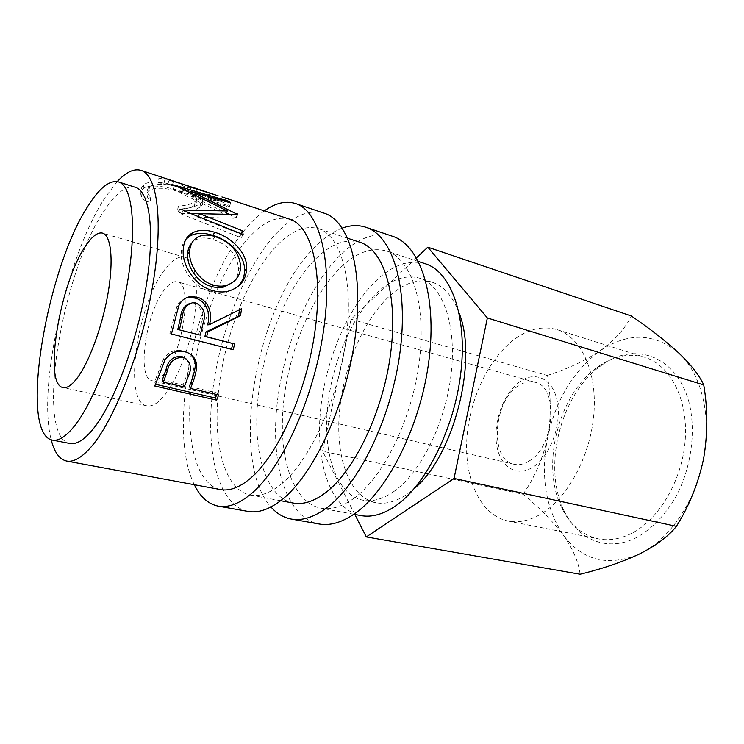 <?xml version="1.0" encoding="UTF-8"?>
<svg xmlns="http://www.w3.org/2000/svg" width="744" height="744" viewBox="0 0 744 744"><rect width="100%" height="100%" fill="white"/><g stroke="black" fill="none" stroke-linecap="round" stroke-linejoin="round"><path stroke-width="0.56" stroke-dasharray="3.72 2.79" d="M602.789 364.43L600.455 366.085C560.818 394.199 542.413 466.2 563.692 509.891C576.888 539.214 606.788 552.811 636.446 537.577C652.302 528.835 666.81 513.49 677.654 493.514C691.167 465.977 695.621 432.757 689.735 405.275C678.323 356.599 635.971 340.966 602.789 364.43M631.442 533.439C620.003 539.14 608.927 540.944 598.232 538.842C581.901 535.085 569.588 524.446 561.311 506.934C540.749 464.693 558.642 394.729 596.958 367.536L599.208 365.946C614.237 355.809 629.387 352.916 644.657 357.26C669.898 364.923 687.968 398.505 685.28 438.979C682.722 479.424 659.277 519.498 631.442 533.439M519.731 381.802C503.902 393.13 493.393 421.327 496.481 443.591C499.326 465.977 515.862 477.881 532.685 467.306C549.565 457.095 561.655 425.847 557.507 402.513C553.61 379.012 535.494 370.149 519.731 381.802M529.068 461.057C523.869 464.275 518.856 465.353 514.03 464.275C489.589 460.034 492.946 402.327 517.833 386.248C523.655 382.137 529.384 380.807 535.001 382.267C558.949 386.424 554.894 446.716 529.068 461.057M539.856 514.662C528.77 520.884 518.159 523.004 508.013 521.014C481.173 515.471 465 481.07 466.721 441.638C468.413 402.141 487.227 360.291 513.416 340.073C527.961 329.025 542.478 325.537 556.958 329.601C580.878 336.818 597.432 371.498 593.851 414.138C590.392 456.723 566.835 499.466 539.856 514.662M324.338 213.249C307.886 208.813 290.802 216.737 273.067 237.029C242.488 272.434 218.42 336.744 212.152 395.668C205.93 454.379 218.773 505.567 248.096 511.426M264.343 210.868C258.122 215.314 251.983 221.173 245.92 228.436C195.644 287.1 166.089 428.209 194.323 484.716M392.572 236.285C374.706 231.31 356.46 238.396 337.841 257.554C305.738 291.006 281.455 353.14 276.452 410.474C271.476 467.613 287.082 517.703 319.009 523.971M342.249 228.11C332.14 231.895 322.199 239.029 312.443 249.51C255.49 308.258 228.789 460.229 270.946 506.99M184.14 357.408C200.675 312.508 200.08 259.6 184.745 257.257C178.997 255.862 172.636 259.619 165.642 268.528C137.277 302.548 122.555 402.169 146.754 405.824C151.311 406.782 156.5 404.15 162.313 397.928C170.237 389.112 177.509 375.636 184.112 357.501M459.178 313.243C452.854 296.335 443.843 285.984 432.143 282.199C417.998 278.312 403.564 283.129 388.833 296.67C362.551 321.194 342.686 369.331 339.264 414.073C335.832 458.713 349.782 497.318 375.767 502.684C385.401 504.544 395.715 501.809 406.698 494.472L414.389 488.427M393.455 491.812C420.341 473.482 445.656 422.983 451.18 373.488C456.844 323.947 442.317 285.026 419.597 278.191C405.629 274.359 391.335 279.288 376.715 292.978C350.638 317.772 330.782 366.243 327.193 411.218C323.594 456.109 337.181 494.881 362.839 500.182C372.353 502.023 382.556 499.233 393.455 491.812M135.371 187.311C126.322 185.191 116.073 192.78 104.644 210.087C61.64 271.923 34.364 436.923 69.871 443.48M425.298 263.757C409.061 259.238 392.534 264.994 375.711 281.037C346.211 309.569 324.068 364.281 320.097 415.003C316.144 465.595 331.489 509.677 360.905 515.583M353.558 498.573C383.281 477.639 412.325 418.816 419.393 361.11C426.6 303.338 411.209 258.568 386.61 251.044C371.033 246.757 355.028 252.913 338.622 269.514C309.839 299.004 287.779 354.842 283.194 406.401C278.628 457.811 292.652 502.46 320.869 508.161C330.931 510.04 341.822 506.85 353.558 498.573M359.91 242.274C344.798 238.154 329.183 244.59 313.066 261.572C284.803 291.732 262.818 348.359 257.796 400.477C252.802 452.464 265.887 497.485 293.229 503.046M280.804 484.502C308.974 462.275 337.702 400.709 345.867 340.91C354.172 281.037 341.022 235.457 318.404 228.631C304.054 224.8 289.072 231.672 273.448 249.249C246.041 280.479 224.177 338.315 218.466 391.316C212.784 444.159 224.353 489.766 250.272 495.086C259.517 496.815 269.691 493.291 280.804 484.502M158.928 178.095L164.731 180.002L163.699 184.177L157.895 182.28L158.928 178.095L165.949 178.541M168.786 179.834L164.731 180.002M189.292 186.214L181.955 185.647L187.627 187.507L186.605 191.627L180.922 189.785L187.86 190.343L189.767 191.115L170.404 184.652L163.699 184.177M191.385 187.367L187.627 187.507M216.346 195.095L208.645 194.389L214.179 196.202L213.165 200.275L207.632 198.481L214.904 199.169L216.913 199.978L193.607 192.222L186.605 191.627M216.913 199.978L218.132 196.156L214.179 196.202M145.657 198.443L150.66 197.448L148.01 193.719C146.847 190.855 147.358 188.52 149.544 186.698C156.361 182.912 167.316 183.498 182.41 188.483C190.334 190.994 195.235 193.617 197.113 196.351C198.127 198.174 197.458 199.894 195.123 201.531C191.701 204.079 186.019 205.614 178.067 206.144L179.388 209.101C189.283 208.441 196.323 206.507 200.508 203.289C203.345 201.373 204.182 199.392 203.028 197.337L200.592 194.975C196.937 192.519 191.385 190.111 183.935 187.73C168.395 182.466 149.042 179.369 143.741 184.968C141.193 187.116 140.607 189.943 141.983 193.449L145.657 198.443L145.331 201.95L150.288 201.02L147.498 197.188C146.382 194.472 146.856 192.259 148.93 190.548C155.58 186.921 166.451 187.59 181.527 192.538C189.581 195.077 194.547 197.699 196.444 200.396C197.411 202.136 196.788 203.772 194.565 205.316C191.245 207.762 185.637 209.222 177.742 209.678L179.109 212.561C188.948 211.994 195.895 210.152 199.959 207.055C202.656 205.251 203.447 203.372 202.331 201.419L199.745 198.983C196.035 196.574 190.455 194.184 182.996 191.822C167.447 186.595 148.251 183.424 143.127 188.827C140.7 190.845 140.16 193.524 141.481 196.853L145.331 201.95M289.704 219.201C275.922 215.574 261.395 222.754 246.134 240.758C219.35 272.732 197.578 331.396 191.375 385.001C185.2 438.439 195.7 484.437 220.577 489.58M117.208 181.592L105.425 197.03C67.193 254.504 37.116 386.406 51.197 439.778M165.112 288.932C146.029 311.169 136.068 378.594 152.139 380.77C155.301 381.458 158.891 379.589 162.899 375.153C182.68 355.028 193.505 283.064 177.444 281.818C173.761 280.934 169.651 283.306 165.112 288.932M580.115 574.238C578.646 562.111 573.019 549.044 563.245 535.038C552.625 521.06 539.233 507.473 523.06 494.267L322.552 451.208L351.075 319.223L416.482 257.824M354.842 514.457L322.552 451.208M523.06 494.267C534.685 477.378 542.869 458.546 547.603 437.77C551.304 417.003 551.174 396.245 547.193 375.478L351.075 319.223M547.193 375.478C567.077 369.163 584.728 360.933 600.138 350.796C614.581 340.343 625.016 328.755 631.424 316.014M547.603 437.77C555.861 399.798 573.373 370.81 600.138 350.796C628.029 332.066 654.264 332.819 678.844 353.075C701.164 373.442 712.082 416.054 703.573 458.843C695.621 501.689 668.986 540.07 639.617 553.917C608.062 567.021 582.608 560.725 563.245 535.038C545.603 508.403 540.386 475.983 547.603 437.77M150.66 197.448L150.288 201.02M149.544 186.698L148.93 190.548M182.41 188.483L181.527 192.538M195.123 201.531L194.565 205.316M178.067 206.144L177.742 209.678M179.388 209.101L179.109 212.561M200.508 203.289L199.959 207.055M200.592 194.975L199.745 198.983M183.935 187.73L182.996 191.822M143.741 184.968L143.127 188.827M173.464 181.49L172.245 185.395M190.985 187.237L189.767 191.115M181.955 185.647L180.922 189.785M196.76 189.134L195.542 193.003M208.645 194.389L207.632 198.481M225.553 198.592L224.177 202.694L220.512 201.001L213.165 200.275M224.177 202.694L164.517 182.726L157.895 182.28M169.167 180.076L167.791 184.307M237.755 214.542L235.96 218.29L197.746 217.202L198.146 216.467M235.96 218.29L237.224 214.505M230.77 202.945L229.217 206.972L189.887 195.57L190.966 192.798M189.887 195.57L226.52 212.979M228.687 214.077L235.709 217.694M229.217 206.972L227.738 205.446L228.873 202.387M202.415 213.668L225.683 214.756L172.999 189.488L174.375 185.098M172.813 189.236L227.738 205.446M172.999 189.488L174.552 185.349M225.683 214.756L226.046 213.974M243.149 234.583L241.14 237.764L181.387 214.021L183.191 210.022M181.303 213.519L190.706 213.5M181.387 214.021L183.275 210.533M241.14 237.764L240.786 233.625M197.746 217.202L240.498 234.109M236.49 287.547L225.999 292.587C221.284 293.61 216.318 293.387 211.091 291.908C193.961 287.742 179.955 267.803 181.238 252.383C181.471 246.803 183.08 242.367 186.084 239.057M213.082 290.69L211.091 291.908M183.229 250.105L181.238 252.383M232.677 282.376C236.49 278.861 238.452 274.424 238.554 269.086C237.373 254.978 228.882 245.111 213.091 239.475C206.358 237.383 200.61 237.494 195.83 239.801L192.185 242.535M238.554 269.086L240.656 266.91M213.091 239.475L215.109 236.546M171.446 333.963L169.855 333.554L176.905 306.454C178.727 302.362 181.666 299.581 185.721 298.102M178.69 305.961L176.905 306.454M207.557 324.868L241.595 308.676M171.436 333.991L169.855 333.554M198.583 334.847L201.326 323.277C204.34 314.312 201.922 307.793 194.082 303.692L189.488 303.58M195.96 302.985L194.082 303.692M155.459 384.267L153.757 383.876L163.615 358.813C168.479 351.698 175.007 349.029 183.201 350.805L189.143 353.353M164.954 360.096L163.615 358.813M184.707 351.698L183.201 350.805M189.395 386.508L217.397 393.009L218.671 394.962M216.802 394.534L217.397 393.009M154.78 386.015L153.757 383.876M162.229 380.203L183.061 385.039L186.93 374.827C189.878 368.857 189.543 363.481 185.926 358.692M188.241 376.445L186.93 374.827M184.233 387.001L183.061 385.039M174.663 320.72L172.971 320.72M203.131 323.138L201.326 323.277M159.188 374.176L158.016 372.418M561.311 506.934L563.692 509.891M596.958 367.536L600.455 366.085M508.013 521.014L598.232 538.842M146.754 405.824L63.073 387.55M432.143 282.199L419.597 278.191M418.463 261.516L386.61 251.044M347.727 238.266L318.404 228.631M514.03 464.275L152.139 380.77M535.001 382.267L177.444 281.818M280.627 500.712L250.272 495.086M353.837 514.271L320.869 508.161M375.767 502.684L362.839 500.182M184.745 257.257L102.56 233.114M147.498 197.188L148.01 193.719M196.444 200.396L197.113 196.351M202.331 201.419L203.028 197.337M141.481 196.853L141.983 193.449M220.512 201.001L214.904 199.169M193.607 192.222L187.86 190.343M170.404 184.652L164.517 182.726M225.999 292.587L227.655 291.36M195.83 239.801L198.081 236.89M192.928 302.65L190.985 303.357M186.158 351.773L187.572 352.628M556.958 329.601L644.657 357.26"/><path stroke-width="1.12" d="M194.323 484.716C200.248 496.964 208.227 504.106 218.262 506.143L248.096 511.426C258.14 513.239 269.207 509.491 281.297 500.191C312.824 476.039 345.476 407.108 354.832 339.683C364.346 272.174 349.522 221.015 324.338 213.249L295.628 203.568C285.845 200.536 275.419 202.972 264.343 210.868M218.262 506.143C227.906 507.892 238.619 503.995 250.403 494.453C281.12 469.697 313.577 399.444 323.482 331.006C333.526 262.483 319.836 210.971 295.628 203.568M270.946 506.99C276.731 513.583 283.501 517.601 291.248 519.061L319.009 523.971C329.936 525.934 341.784 522.539 354.544 513.779C387.829 491.04 420.844 425.224 428.963 360.198C437.258 295.098 419.951 244.832 392.572 236.285L365.862 227.264C358.366 224.828 350.489 225.107 342.249 228.11M291.248 519.061C301.841 520.967 313.391 517.433 325.9 508.468C358.524 485.181 391.418 418.147 400.012 352.182C408.772 286.142 392.413 235.513 365.862 227.264M85.783 245.715C60.106 282.06 42.771 384.732 63.073 387.55C66.886 388.349 71.415 385.42 76.66 378.761C88.657 363.453 102.16 327.211 107.954 293.768C113.804 260.279 111.116 235.392 102.56 233.114C97.743 232.007 92.144 236.201 85.783 245.715M414.389 488.427C453.738 456.286 478.28 360.329 459.178 313.243M52.396 440.095L69.871 443.48C75.981 444.67 83.179 440.532 91.456 431.055C111.898 407.666 135.631 347.076 145.489 290.104C155.45 233.049 150.028 191.422 135.371 187.311L118.417 181.889C109.721 179.89 99.77 187.655 88.564 205.186C46.472 267.84 18.321 433.78 52.396 440.095C58.265 441.248 65.24 437.016 73.321 427.4C93.279 403.694 116.855 342.482 127.01 285.064C137.259 227.562 132.497 185.805 118.417 181.889M353.837 514.271L360.905 515.583C371.396 517.536 382.658 514.523 394.701 506.534C425.224 486.316 454.389 429.028 460.862 372.502C467.474 315.921 450.929 271.634 425.298 263.757L418.463 261.516M280.627 500.712L293.229 503.046C302.985 504.869 313.605 501.54 325.1 493.077C354.246 471.64 383.188 411.748 390.665 353.214C398.3 294.624 383.755 249.528 359.91 242.274L347.727 238.266M192.185 384.202L190.585 388.47L218.671 394.962L216.597 400.142L154.78 386.015L164.954 360.096C169.911 352.721 176.495 349.922 184.707 351.698L187.572 352.628C194.128 355.716 197.132 360.942 196.602 368.299C195.7 373.786 194.231 379.087 192.185 384.202L190.938 382.379C192.919 377.459 194.323 372.326 195.179 366.987C195.644 361.305 193.626 356.757 189.143 353.353M207.753 331.982L206.618 336.744L234.648 343.988L233.207 349.754L171.436 333.991L178.69 305.961C181.136 300.585 185.061 297.47 190.492 296.596L196.946 297.191C208.766 299.841 212.793 314.033 209.371 324.737L241.595 308.676L240.479 315.707L207.753 331.982L205.995 331.871L238.489 316.339L239.549 309.709M214.784 232.314C231.3 236.983 247.538 253.053 246.683 268.5C246.022 280.311 239.68 287.937 227.655 291.36C223.033 292.355 218.178 292.132 213.082 290.69C195.905 286.514 181.936 266.026 183.229 250.105C183.545 241.791 186.725 235.988 192.77 232.705C198.825 229.673 206.162 229.543 214.784 232.314L212.775 235.364C229.264 239.996 245.464 255.759 244.562 270.667C244.441 277.596 241.744 283.213 236.49 287.547M237.755 214.542L199.643 213.695L242.479 230.807L243.149 234.583L183.275 210.533L183.191 210.022L227.469 210.98L174.375 185.098L229.236 201.382L230.77 202.945L191.478 191.496L237.755 214.542M171.836 180.476L191.087 186.93L168.786 179.834M195.049 188.102L218.234 195.849L191.385 187.367M51.197 439.778C54.349 452.352 59.511 459.448 66.662 461.066C73.405 462.349 81.338 457.886 90.47 447.683C113.618 421.885 140.942 352.954 152.315 287.714C163.81 222.391 157.551 175.063 140.997 170.339L218.234 195.849M66.662 461.066L220.577 489.58C229.45 491.245 239.308 487.58 250.133 478.569C277.586 455.784 306.147 393.046 314.796 332.373C323.584 271.616 311.438 225.72 289.704 219.201L221.954 196.937M140.997 170.339C133.939 168.33 126.015 172.078 117.208 181.592M416.482 257.824L427.809 247.185L631.424 316.014C649.596 328.42 665.396 340.771 678.844 353.075C691.213 364.96 699.509 375.59 703.75 384.936L487.366 317.958L454.045 478.448L366.299 536.917L354.842 514.457M427.809 247.185L487.366 317.958M703.75 384.936C707.86 409.247 707.795 433.882 703.573 458.843C698.365 483.256 689.307 505.743 676.408 526.324L454.045 478.448M676.408 526.324C668.465 536.294 656.208 545.491 639.617 553.917C622.114 562.073 602.287 568.844 580.115 574.238L366.299 536.917M198.146 216.467L199.643 213.695M237.224 214.505L237.503 213.937M190.966 192.798L191.478 191.496M226.52 212.979L228.687 214.077M228.873 202.387L229.236 201.382M226.046 213.974L227.469 210.98M190.706 213.5L202.415 213.668M240.786 233.625L242.479 230.807M246.683 268.5L244.562 270.667M186.084 239.057L190.445 235.764C196.583 232.695 204.023 232.565 212.775 235.364M192.185 242.535C189.385 245.427 187.86 249.259 187.609 254.02C186.725 266.445 197.541 283.064 211.733 286.514C216.216 287.779 220.41 287.919 224.307 286.914L232.677 282.376M211.733 286.514L213.742 285.11C218.113 286.356 222.224 286.487 226.055 285.51C235.299 282.488 240.163 276.294 240.656 266.91C239.456 252.365 230.947 242.246 215.109 236.546C208.497 234.481 202.824 234.593 198.081 236.89C192.863 239.782 190.036 244.739 189.608 251.742C188.725 264.585 199.513 281.651 213.742 285.11M187.609 254.02L189.608 251.742M185.721 298.102L188.455 297.488L195.04 298.093C206.823 300.743 210.896 314.517 207.557 324.868L209.371 324.737M196.946 297.191L195.04 298.093M240.479 315.707L238.489 316.339M206.618 336.744L204.898 336.474L205.995 331.871M204.898 336.474L234.648 343.988M233.207 349.754L231.449 349.271L232.844 343.691M231.449 349.271L171.446 333.963M177.779 329.48L200.285 335.107L203.131 323.138C206.2 313.875 203.81 307.151 195.96 302.985L192.928 302.65C186.456 304.398 182.903 309.29 182.289 317.325L180.55 317.483L177.779 329.48L200.285 335.107M189.488 303.58C184.066 305.905 181.08 310.536 180.55 317.483M179.434 329.722L182.289 317.325M196.602 368.299L195.179 366.987M190.585 388.47L189.395 386.508L190.938 382.379M216.597 400.142L215.397 398.021L216.802 394.534M215.397 398.021L155.459 384.267M181.564 356.404L185.042 358.208C190.873 362.812 191.943 368.885 188.241 376.445L184.233 387.001L163.336 382.165L162.229 380.203L166.107 369.368C167.921 360.514 173.064 356.19 181.564 356.404L185.926 358.692M163.336 382.165L167.363 370.977L166.107 369.368M183.015 357.483C174.477 357.325 169.26 361.826 167.363 370.977M192.77 232.705L190.445 235.764M224.307 286.914L226.055 285.51M188.455 297.488L190.492 296.596M185.042 358.208L183.638 357.148"/></g></svg>
